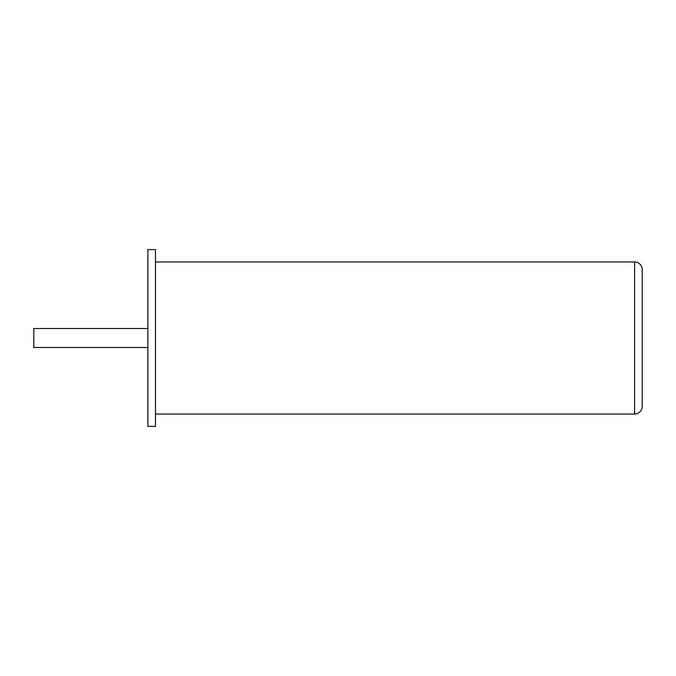 <?xml version="1.0" encoding="UTF-8"?>
<svg xmlns="http://www.w3.org/2000/svg" width="676" height="676" viewBox="0 0 676 676"><rect width="100%" height="100%" fill="white"/><g stroke="black" fill="none" stroke-linecap="round" stroke-linejoin="round"><path stroke-width="1.01" d="M147.875 426.404L155.48 426.404L155.48 249.596L147.875 249.596L147.875 426.404M155.48 261.95L634.595 261.95A7.605 7.605 0 0 1 642.2 269.555L642.2 338L642.2 269.555A7.605 7.605 0 0 0 634.595 261.95L634.595 414.05A7.605 7.605 0 0 0 642.2 406.445L642.2 338M155.48 414.05L634.595 414.05M147.875 328.494L33.8 328.494L33.8 347.506L147.875 347.506"/></g></svg>
